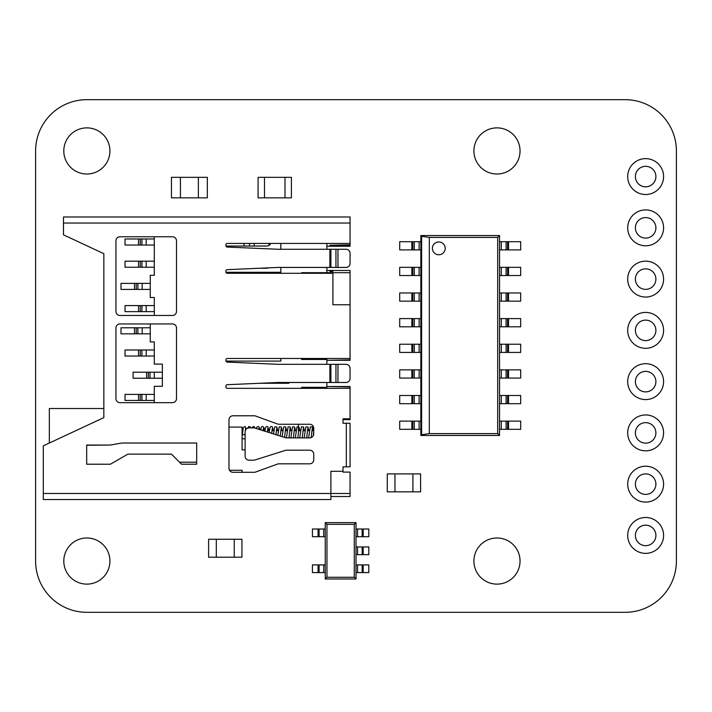 <?xml version="1.0" encoding="UTF-8"?>
<svg xmlns="http://www.w3.org/2000/svg" width="712" height="712" viewBox="0 0 712 712"><rect width="100%" height="100%" fill="white"/><g stroke="black" fill="none" stroke-linecap="round" stroke-linejoin="round"><path stroke-width="1.07" d="M645.642 517.482A17.942 17.942 0 0 0 627.699 535.424A17.942 17.942 0 0 0 645.642 553.366A17.942 17.942 0 0 0 663.584 535.424A17.942 17.942 0 0 0 645.642 517.482A17.942 17.942 0 0 0 627.699 535.424A17.942 17.942 0 0 0 645.642 553.366A17.942 17.942 0 0 0 663.584 535.424A17.942 17.942 0 0 0 645.642 517.482M645.642 466.218A17.942 17.942 0 0 0 627.699 484.16A17.942 17.942 0 0 0 645.642 502.102A17.942 17.942 0 0 0 663.584 484.16A17.942 17.942 0 0 0 645.642 466.218A17.942 17.942 0 0 0 627.699 484.16A17.942 17.942 0 0 0 645.642 502.102A17.942 17.942 0 0 0 663.584 484.16A17.942 17.942 0 0 0 645.642 466.218M645.642 414.954A17.942 17.942 0 0 0 627.699 432.896A17.942 17.942 0 0 0 645.642 450.838A17.942 17.942 0 0 0 663.584 432.896A17.942 17.942 0 0 0 645.642 414.954A17.942 17.942 0 0 0 627.699 432.896A17.942 17.942 0 0 0 645.642 450.838A17.942 17.942 0 0 0 663.584 432.896A17.942 17.942 0 0 0 645.642 414.954M645.642 363.69A17.942 17.942 0 0 0 627.699 381.632A17.942 17.942 0 0 0 645.642 399.574A17.942 17.942 0 0 0 663.584 381.632A17.942 17.942 0 0 0 645.642 363.69A17.942 17.942 0 0 0 627.699 381.632A17.942 17.942 0 0 0 645.642 399.574A17.942 17.942 0 0 0 663.584 381.632A17.942 17.942 0 0 0 645.642 363.69M645.642 312.426A17.942 17.942 0 0 0 627.699 330.368A17.942 17.942 0 0 0 645.642 348.31A17.942 17.942 0 0 0 663.584 330.368A17.942 17.942 0 0 0 645.642 312.426A17.942 17.942 0 0 0 627.699 330.368A17.942 17.942 0 0 0 645.642 348.31A17.942 17.942 0 0 0 663.584 330.368A17.942 17.942 0 0 0 645.642 312.426M645.642 261.162A17.942 17.942 0 0 0 627.699 279.104A17.942 17.942 0 0 0 645.642 297.046A17.942 17.942 0 0 0 663.584 279.104A17.942 17.942 0 0 0 645.642 261.162A17.942 17.942 0 0 0 627.699 279.104A17.942 17.942 0 0 0 645.642 297.046A17.942 17.942 0 0 0 663.584 279.104A17.942 17.942 0 0 0 645.642 261.162M645.642 209.898A17.942 17.942 0 0 0 627.699 227.84A17.942 17.942 0 0 0 645.642 245.782A17.942 17.942 0 0 0 663.584 227.84A17.942 17.942 0 0 0 645.642 209.898A17.942 17.942 0 0 0 627.699 227.84A17.942 17.942 0 0 0 645.642 245.782A17.942 17.942 0 0 0 663.584 227.84A17.942 17.942 0 0 0 645.642 209.898M645.642 158.634A17.942 17.942 0 0 0 627.699 176.576A17.942 17.942 0 0 0 645.642 194.518A17.942 17.942 0 0 0 663.584 176.576A17.942 17.942 0 0 0 645.642 158.634A17.942 17.942 0 0 0 627.699 176.576A17.942 17.942 0 0 0 645.642 194.518A17.942 17.942 0 0 0 663.584 176.576A17.942 17.942 0 0 0 645.642 158.634M496.976 537.987A23.069 23.069 0 0 0 473.907 561.056A23.069 23.069 0 0 0 496.976 584.125A23.069 23.069 0 0 0 520.045 561.056A23.069 23.069 0 0 0 496.976 537.987M496.976 127.875A23.069 23.069 0 0 0 473.907 150.944A23.069 23.069 0 0 0 496.976 174.013A23.069 23.069 0 0 0 520.045 150.944A23.069 23.069 0 0 0 496.976 127.875M86.864 537.987A23.069 23.069 0 0 0 63.795 561.056A23.069 23.069 0 0 0 86.864 584.125A23.069 23.069 0 0 0 109.933 561.056A23.069 23.069 0 0 0 86.864 537.987M86.864 127.875A23.069 23.069 0 0 0 63.795 150.944A23.069 23.069 0 0 0 86.864 174.013A23.069 23.069 0 0 0 109.933 150.944A23.069 23.069 0 0 0 86.864 127.875M35.6 561.056A51.264 51.264 0 0 0 86.864 612.32L625.136 612.32A51.264 51.264 0 0 0 676.4 561.056L676.4 150.944A51.264 51.264 0 0 0 625.136 99.68L86.864 99.68A51.264 51.264 0 0 0 35.6 150.944L35.6 561.056M645.642 166.323A10.253 10.253 0 0 0 635.389 176.576A10.253 10.253 0 0 0 645.642 186.829A10.253 10.253 0 0 0 655.894 176.576A10.253 10.253 0 0 0 645.642 166.323M645.642 217.587A10.253 10.253 0 0 0 635.389 227.84A10.253 10.253 0 0 0 645.642 238.093A10.253 10.253 0 0 0 655.894 227.84A10.253 10.253 0 0 0 645.642 217.587M645.642 268.851A10.253 10.253 0 0 0 635.389 279.104A10.253 10.253 0 0 0 645.642 289.357A10.253 10.253 0 0 0 655.894 279.104A10.253 10.253 0 0 0 645.642 268.851M645.642 320.115A10.253 10.253 0 0 0 635.389 330.368A10.253 10.253 0 0 0 645.642 340.621A10.253 10.253 0 0 0 655.894 330.368A10.253 10.253 0 0 0 645.642 320.115M645.642 371.379A10.253 10.253 0 0 0 635.389 381.632A10.253 10.253 0 0 0 645.642 391.885A10.253 10.253 0 0 0 655.894 381.632A10.253 10.253 0 0 0 645.642 371.379M645.642 422.643A10.253 10.253 0 0 0 635.389 432.896A10.253 10.253 0 0 0 645.642 443.149A10.253 10.253 0 0 0 655.894 432.896A10.253 10.253 0 0 0 645.642 422.643M645.642 473.907A10.253 10.253 0 0 0 635.389 484.16A10.253 10.253 0 0 0 645.642 494.413A10.253 10.253 0 0 0 655.894 484.16A10.253 10.253 0 0 0 645.642 473.907M645.642 525.171A10.253 10.253 0 0 0 635.389 535.424A10.253 10.253 0 0 0 645.642 545.677A10.253 10.253 0 0 0 655.894 535.424A10.253 10.253 0 0 0 645.642 525.171M216.306 557.211L216.306 539.269L208.616 539.269L208.616 557.211L241.938 557.211L241.938 539.269L234.248 539.269L234.248 557.211L234.248 539.269L216.306 539.269L216.306 557.211M412.907 473.907L412.907 491.85L420.596 491.85L420.596 473.907L387.275 473.907L387.275 491.85L394.964 491.85L394.964 473.907L394.964 491.85L412.907 491.85L412.907 473.907M325.242 578.998L325.242 522.608L356 522.608L356 578.998L325.242 578.998L326.959 577.281L354.282 577.281L354.282 524.326L326.959 524.326L326.959 577.281M354.282 577.281L356 578.998M354.282 524.326L356 522.608M325.242 522.608L326.959 524.326M198.363 197.847L207.334 197.847L207.334 177.341L171.45 177.341L171.45 197.847L198.363 197.847L198.363 177.341M180.421 177.341L180.421 197.847M506.107 352.431L506.107 344.225L520.686 344.225L520.686 352.431L499.539 352.431L499.539 344.225L501.275 344.225L501.275 352.431M506.107 344.225L501.275 344.225M438.788 254.771A6.408 6.408 0 0 1 432.38 248.363A6.408 6.408 0 0 1 438.788 241.955A6.408 6.408 0 0 1 445.196 248.363A6.408 6.408 0 0 1 438.788 254.771A6.408 6.408 0 0 1 432.38 248.363A6.408 6.408 0 0 1 438.788 241.955A6.408 6.408 0 0 1 445.196 248.363A6.408 6.408 0 0 1 438.788 254.771M506.107 326.799L506.107 318.593L520.686 318.593L520.686 326.799L499.539 326.799L499.539 318.593L501.275 318.593L501.275 326.799M506.107 318.593L501.275 318.593M506.107 249.903L506.107 241.697L520.686 241.697L520.686 249.903L499.539 249.903L499.539 241.697L501.275 241.697L501.275 249.903M506.107 241.697L501.275 241.697M420.845 235.547L420.845 435.477L499.539 435.477L499.539 235.547L420.845 235.547L421.62 236.322L429.309 237.399L497.688 237.399L497.688 433.626L429.309 433.626L421.62 434.703L421.62 236.322M420.845 435.477L421.62 434.703M499.539 435.477L497.688 433.626M499.539 235.547L497.688 237.399M429.309 237.399L429.309 433.626M506.107 275.535L506.107 267.329L520.686 267.329L520.686 275.535L499.539 275.535L499.539 267.329L501.275 267.329L501.275 275.535M506.107 267.329L501.275 267.329M506.107 301.167L506.107 292.961L520.686 292.961L520.686 301.167L499.539 301.167L499.539 292.961L501.275 292.961L501.275 301.167M506.107 292.961L501.275 292.961M506.107 378.063L506.107 369.857L520.686 369.857L520.686 378.063L499.539 378.063L499.539 369.857L501.275 369.857L501.275 378.063M506.107 369.857L501.275 369.857M506.107 403.695L506.107 395.489L520.686 395.489L520.686 403.695L499.539 403.695L499.539 395.489L501.275 395.489L501.275 403.695M506.107 395.489L501.275 395.489M506.107 429.327L506.107 421.121L520.686 421.121L520.686 429.327L499.539 429.327L499.539 421.121L501.275 421.121L501.275 429.327M506.107 421.121L501.275 421.121M419.119 249.903L419.119 241.697L420.845 241.697L420.845 249.903L399.699 249.903L399.699 241.697L414.286 241.697L414.286 249.903M419.119 241.697L414.286 241.697M419.119 352.431L419.119 344.225L420.845 344.225L420.845 352.431L399.699 352.431L399.699 344.225L414.286 344.225L414.286 352.431M419.119 344.225L414.286 344.225M419.119 378.063L419.119 369.857L420.845 369.857L420.845 378.063L399.699 378.063L399.699 369.857L414.286 369.857L414.286 378.063M419.119 369.857L414.286 369.857M419.119 403.695L419.119 395.489L420.845 395.489L420.845 403.695L399.699 403.695L399.699 395.489L414.286 395.489L414.286 403.695M419.119 395.489L414.286 395.489M419.119 326.799L419.119 318.593L420.845 318.593L420.845 326.799L399.699 326.799L399.699 318.593L414.286 318.593L414.286 326.799M419.119 318.593L414.286 318.593M419.119 275.535L419.119 267.329L420.845 267.329L420.845 275.535L399.699 275.535L399.699 267.329L414.286 267.329L414.286 275.535M419.119 267.329L414.286 267.329M419.119 301.167L419.119 292.961L420.845 292.961L420.845 301.167L399.699 301.167L399.699 292.961L414.286 292.961L414.286 301.167M419.119 292.961L414.286 292.961M419.119 429.327L419.119 421.121L420.845 421.121L420.845 429.327L399.699 429.327L399.699 421.121L414.286 421.121L414.286 429.327M419.119 421.121L414.286 421.121M319.092 529.016L325.242 529.016L325.242 536.706L312.426 536.706L312.426 529.016L319.092 529.016L319.092 536.706M362.15 536.706L362.15 529.016L356 529.016L356 536.706L368.816 536.706L368.816 529.016L363.173 529.016L363.173 536.706M362.15 529.016L363.173 529.016M362.15 554.648L362.15 546.958L356 546.958L356 554.648L368.816 554.648L368.816 546.958L363.173 546.958L363.173 554.648M362.15 546.958L363.173 546.958M362.15 572.59L362.15 564.901L356 564.901L356 572.59L368.816 572.59L368.816 564.901L363.173 564.901L363.173 572.59M362.15 564.901L363.173 564.901M319.092 564.901L325.242 564.901L325.242 572.59L312.426 572.59L312.426 564.901L319.092 564.901L319.092 572.59M326.853 388.334L326.853 382.478M326.853 364.313L326.853 360.281L350.064 360.281L350.064 272.687L301.63 272.687L301.63 273.292M343.006 472.092L343.006 471.282L330.893 471.282L330.893 493.487L350.064 493.487L350.064 472.092L343.006 472.092M343.006 471.282L343.006 466.841L346.335 466.841L346.335 423.248L343.006 423.248L343.006 419.617L350.064 419.617L350.064 386.518L326.853 386.518M337.96 249.271L346.032 249.271A4.041 4.041 0 0 1 350.064 253.312L350.064 263.404A4.041 4.041 0 0 1 346.032 267.436L337.96 267.436L337.96 249.271L335.939 249.271L335.939 267.436L330.893 267.436L330.893 249.271L278.072 249.271L227.199 247.055A1.308 1.308 0 0 1 225.944 245.738L225.944 244.732A1.308 1.308 0 0 1 227.253 243.424L350.064 243.424L350.064 246.245L326.853 246.245L326.853 249.271M154.29 236.758L154.29 275.313L150.259 275.313L150.259 297.509L154.29 297.509L154.29 315.469M150.259 323.951L150.259 341.911L154.29 341.911L154.29 364.117L162.372 364.117L162.372 386.313L154.29 386.313L154.29 402.663M103.836 408.519L49.342 408.519L49.342 443.033M350.064 493.487L350.064 496.513L330.893 496.513M326.853 267.436L326.853 270.462L350.064 270.462L350.064 272.687M298.399 430.716L298.399 424.254M228.97 427.084L242.089 427.084L242.089 449.886L245.115 449.886M242.089 472.296L242.089 470.276L229.513 470.276M196.681 462.204L179.522 462.204M288.912 382.478L288.912 383.287L259.586 383.287M280.839 243.424L280.839 249.271M280.839 358.465L280.839 361.082L225.98 361.082M280.839 267.436L280.839 272.287L225.98 272.287M301.63 358.465L301.63 359.471L326.853 359.471L326.853 358.465M326.853 387.319L301.63 387.319L301.63 388.334M109.488 445.045L86.686 445.249M326.853 359.471L326.853 360.281M326.853 270.462L326.853 272.687M326.853 243.424L326.853 246.245M150.259 327.787L120.995 327.787L120.995 333.839L134.515 333.839L134.515 327.787M150.259 333.839L134.515 333.839M335.939 267.436L337.96 267.436M330.893 249.271L335.939 249.271M350.064 304.781L332.913 304.781L332.913 273.292L227.253 273.292A1.308 1.308 0 0 1 225.944 271.975L225.944 270.969A1.308 1.308 0 0 1 227.199 269.661L278.072 267.436L329.887 267.436L329.887 249.271L329.887 267.436L330.893 267.436M350.064 386.919L329.887 386.518M313.734 430.716L311.901 430.716M309.373 430.716L307.459 430.716M304.932 430.716L303.018 430.716M300.491 430.716L298.586 430.716M296.05 430.716L294.145 430.716M291.608 430.716L289.704 430.716M287.176 430.716L285.263 430.716M282.735 430.716L280.822 430.716M278.294 430.716L276.381 430.716M273.853 430.716L271.94 430.716M269.412 430.716L267.498 430.716M264.971 430.716L263.28 430.716M245.302 430.716L245.631 428.49M242.774 430.716L242.089 430.716M245.115 438.788L242.089 438.788M154.29 261.179L125.027 261.179L125.027 267.24L138.555 267.24L138.555 261.179M154.29 267.24L138.555 267.24M154.29 349.984L125.027 349.984L125.027 356.045L138.555 356.045L138.555 349.984M154.29 356.045L138.555 356.045M154.29 238.983L125.027 238.983L125.027 245.035L138.555 245.035L138.555 238.983M154.29 245.035L138.555 245.035M246.414 428.962L245.053 426.47L243.273 427.698L242.338 434.756L244.866 434.756L245.115 432.246M150.259 283.385L120.995 283.385L120.995 289.437L134.515 289.437L134.515 283.385M150.259 289.437L134.515 289.437M332.913 271.477L329.887 271.477L332.913 271.477M259.586 268.246L267.169 268.246L269.029 267.685M228.97 419.822L228.97 468.256A4.041 4.041 0 0 0 233.011 472.296L254.202 472.296A4.041 4.041 0 0 0 255.581 472.047L277.529 464.055A4.041 4.041 0 0 1 278.908 463.815L309.702 463.815A4.041 4.041 0 0 0 313.734 459.783L313.734 454.229A4.041 4.041 0 0 0 309.702 450.189L286.625 450.189A4.041 4.041 0 0 0 285.405 450.376L254.905 459.997A4.041 4.041 0 0 1 253.695 460.183L249.155 460.183A4.041 4.041 0 0 1 245.115 456.143L245.115 431.926A4.041 4.041 0 0 1 249.155 427.894L253.695 427.894A4.041 4.041 0 0 1 254.905 428.081L285.405 437.693A4.041 4.041 0 0 0 286.625 437.88L309.702 437.88A4.041 4.041 0 0 0 313.734 433.848L313.734 428.295A4.041 4.041 0 0 0 309.702 424.254L278.908 424.254A4.041 4.041 0 0 1 277.529 424.014L255.581 416.022A4.041 4.041 0 0 0 254.202 415.781L233.011 415.781A4.041 4.041 0 0 0 228.97 419.822M181.542 464.215L196.681 464.215L196.681 443.024L121.841 443.024L110.396 445.045L86.686 445.045L86.686 464.215L110.396 464.215L127.875 454.131L171.45 454.131L181.542 464.215M343.006 423.248L343.006 418.807L350.064 418.807M350.064 358.465L227.253 358.465A1.308 1.308 0 0 0 225.944 359.774L225.944 360.779A1.308 1.308 0 0 0 227.199 362.097L278.072 364.313L329.887 364.313L329.887 382.478L278.072 382.478L227.199 384.702A1.308 1.308 0 0 0 225.944 386.011L225.944 387.017A1.308 1.308 0 0 0 227.253 388.334L350.064 388.334M350.064 243.424L350.064 223.034L63.475 223.034L63.475 234.844L103.836 253.668L103.836 417.624L43.29 445.854L43.29 493.487L330.893 493.487L330.893 499.539L43.29 499.539L43.29 493.487M172.455 236.758L119.981 236.758A4.041 4.041 0 0 0 115.949 240.798L115.949 311.438A4.041 4.041 0 0 0 119.981 315.469L172.455 315.469A4.041 4.041 0 0 0 176.496 311.438L176.496 240.798A4.041 4.041 0 0 0 172.455 236.758M172.455 402.663A4.041 4.041 0 0 0 176.496 398.622L176.496 327.983A4.041 4.041 0 0 0 172.455 323.951L119.981 323.951A4.041 4.041 0 0 0 115.949 327.983L115.949 398.622A4.041 4.041 0 0 0 119.981 402.663L172.455 402.663M63.475 223.034L63.475 216.982L350.064 216.982L350.064 223.034M346.335 423.248L350.064 423.248L350.064 466.841L346.335 466.841M162.372 372.189L133.1 372.189L133.1 378.241L146.627 378.241L146.627 372.189M162.372 378.241L146.627 378.241M329.887 360.281L350.064 359.872M225.98 246.04L267.169 246.04L269.029 245.489A4.041 3.498 90 0 0 270.524 243.424M154.29 305.582L125.027 305.582L125.027 311.642L138.555 311.642L138.555 305.582M154.29 311.642L138.555 311.642M350.064 368.353L350.064 378.446A4.041 4.041 0 0 1 346.032 382.478L337.96 382.478L337.96 364.313L346.032 364.313A4.041 4.041 0 0 1 350.064 368.353M337.96 364.313L335.939 364.313L335.939 382.478L337.96 382.478M335.939 382.478L330.893 382.478L330.893 364.313L335.939 364.313M330.893 364.313L329.887 364.313L329.887 382.478L330.893 382.478M154.29 394.386L125.027 394.386L125.027 400.447L138.555 400.447L138.555 394.386M154.29 400.447L138.555 400.447M350.064 244.83L329.887 245.24L350.064 245.24M258.082 197.847L291.404 197.847L291.404 177.341L264.49 177.341L264.49 197.847L264.49 177.341L258.082 177.341L258.082 197.847M284.996 197.847L284.996 177.341L284.996 197.847M507.585 344.225L507.585 352.431M508.528 344.225L508.528 352.431M507.585 318.593L507.585 326.799M508.528 318.593L508.528 326.799M507.585 241.697L507.585 249.903M508.528 241.697L508.528 249.903M507.585 267.329L507.585 275.535M508.528 267.329L508.528 275.535M507.585 292.961L507.585 301.167M508.528 292.961L508.528 301.167M507.585 369.857L507.585 378.063M508.528 369.857L508.528 378.063M507.585 395.489L507.585 403.695M508.528 395.489L508.528 403.695M507.585 421.121L507.585 429.327M508.528 421.121L508.528 429.327M411.856 241.697L411.856 249.903M412.8 241.697L412.8 249.903M411.856 344.225L411.856 352.431M412.8 344.225L412.8 352.431M411.856 369.857L411.856 378.063M412.8 369.857L412.8 378.063M411.856 395.489L411.856 403.695M412.8 395.489L412.8 403.695M411.856 318.593L411.856 326.799M412.8 318.593L412.8 326.799M411.856 267.329L411.856 275.535M412.8 267.329L412.8 275.535M411.856 292.961L411.856 301.167M412.8 292.961L412.8 301.167M411.856 421.121L411.856 429.327M412.8 421.121L412.8 429.327M318.068 529.016L318.068 536.706M323.702 529.016L323.702 536.706M357.54 529.016L357.54 536.706M357.54 546.958L357.54 554.648M357.54 564.901L357.54 572.59M318.068 564.901L318.068 572.59M323.702 564.901L323.702 572.59M142.186 333.839L142.186 327.787M137.888 333.839L137.888 327.787M136.232 333.839L136.232 327.787M146.218 267.24L146.218 261.179M141.919 267.24L141.919 261.179M140.273 267.24L140.273 261.179M146.218 356.045L146.218 349.984M141.919 356.045L141.919 349.984M140.273 356.045L140.273 349.984M146.218 245.035L146.218 238.983M141.919 245.035L141.919 238.983M140.273 245.035L140.273 238.983M142.186 289.437L142.186 283.385M137.888 289.437L137.888 283.385M136.232 289.437L136.232 283.385M154.29 378.241L154.29 372.189M149.992 378.241L149.992 372.189M148.345 378.241L148.345 372.189M244.109 243.424L244.109 246.04M249.538 243.424L249.538 246.04M254.166 243.424L254.166 246.04M269.029 243.424L269.029 245.489M146.218 311.642L146.218 305.582M141.919 311.642L141.919 305.582M140.273 311.642L140.273 305.582M146.218 400.447L146.218 394.386M141.919 400.447L141.919 394.386M140.273 400.447L140.273 394.386M245.115 439.749L244.99 438.788M250.651 427.894L250.188 426.915L248.808 426.47L247.589 428.206M255.145 428.152L253.935 426.47L252.555 426.915L252.101 427.894M259.835 429.63L259.471 427.698L258.376 426.47L256.996 426.915L256.4 428.553M264.419 430.716L263.912 427.698L262.817 426.47L261.438 426.915L260.637 429.888M268.86 430.716L267.952 426.915L266.573 426.47L265.469 427.698L264.909 431.232M273.292 430.716L272.393 426.915L271.014 426.47L269.91 427.698L269.198 432.584M277.733 430.716L276.834 426.915L274.752 426.915L273.497 433.937M281.151 428.49L280.261 436.073M282.175 430.716L281.276 426.915L279.193 426.915L277.813 435.299M285.592 428.49L284.56 437.426M286.616 430.716L285.708 426.915L283.634 426.915L282.112 436.652M290.033 428.49L288.947 437.88M291.057 430.716L290.149 426.915L288.075 426.915L286.42 437.88M294.474 428.49L293.388 437.88M295.498 430.716L294.59 426.915L292.516 426.915L290.861 437.88M298.915 428.49L297.83 437.88M299.939 430.716L299.031 426.915L296.957 426.915L295.302 437.88M303.357 428.49L302.262 437.88M304.38 430.716L303.472 426.915L301.398 426.915L299.743 437.88M307.798 428.49L306.703 437.88M308.821 430.716L307.913 426.915L305.84 426.915L304.184 437.88M312.239 428.49L311.18 437.604M313.262 430.716L312.354 426.915L310.281 426.915L308.616 437.88M313.734 431.347L313.298 435.682M258.821 429.309L258.954 428.49M263.066 430.653L263.395 428.49M267.347 431.997L267.837 428.49M271.637 433.35L272.278 428.49M275.945 434.756L276.71 428.49"/></g></svg>
